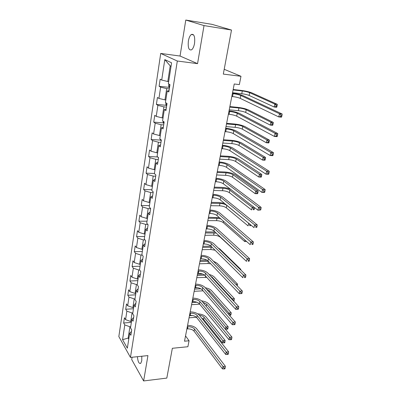 <?xml version="1.0" encoding="UTF-8"?>
<svg xmlns="http://www.w3.org/2000/svg" width="401" height="401" viewBox="0 0 401 401"><rect width="100%" height="100%" fill="white"/><g stroke="black" fill="none" stroke-linecap="round" stroke-linejoin="round"><path stroke-width="0.6" d="M137.408 356.69C137.909 361.747 139.012 363.973 140.721 363.366L141.759 360.805L141.804 356.233M194.55 43.333C195.152 36.591 194.064 33.654 191.287 34.511C189.919 35.654 188.951 37.829 188.375 41.037C187.778 47.724 188.876 50.636 191.663 49.779C193.001 48.666 193.964 46.516 194.55 43.333M132.094 357.246L131.723 359.592L143.628 380.95L166.811 378.088L172.35 348.284L187.889 346.725L189.056 340.77L185.538 335.903M160.716 53.443L118.836 336.564L130.46 357.416L177.312 61.022L160.716 53.443L180.049 56.04L197.553 63.654L204.024 25.589L185.778 20.05L180.049 56.04M185.778 20.05L212.064 24.361L231.502 30.04L223.312 74.1L240.981 76.29L224.204 69.298M204.024 25.589L231.502 30.04M131.473 331.467L129.673 333.226L130.876 335.271L131.713 329.903L130.505 327.878L131.844 319.231L133.072 321.221L133.924 315.747L132.686 313.777L134.054 304.966L135.302 306.9L136.175 301.321L134.916 299.402L136.305 290.419L137.583 292.299L138.47 286.61L137.187 284.75L138.606 275.592L139.904 277.412L140.811 271.607L139.503 269.813L140.946 260.47L142.27 262.229L143.197 256.309L141.864 254.575L143.337 245.046L144.686 246.74L145.628 240.7L144.27 239.036L145.774 229.312L147.152 230.936L148.114 224.776L146.726 223.177L148.265 213.257L149.668 214.811L150.651 208.52L149.232 206.996L150.801 196.871L152.235 198.35L153.237 191.929L151.794 190.48L153.398 180.144L154.856 181.543L155.884 174.986L154.405 173.618L156.039 163.067L157.538 164.38L158.58 157.683L157.077 156.4L158.746 145.623L160.27 146.856L161.337 140.014L159.798 138.816L161.503 127.809L163.062 128.947L164.154 121.954L162.58 120.851L164.325 109.603L165.919 110.651L167.032 103.503L165.428 102.496L167.207 91.002L168.836 91.949L169.974 84.646L168.335 83.734L171.578 62.817L164.796 59.609L170.214 65.879L167.803 81.508L168.666 81.603M129.673 333.226L127.358 348.183L122.566 339.667L124.786 324.93L123.643 322.99L131.353 322.399M164.796 59.609L161.708 80.065L160.164 79.213L159.107 86.28L160.636 87.172L158.941 98.42L157.433 97.468L156.395 104.39L157.894 105.373L156.235 116.385L154.751 115.343L153.738 122.12L155.207 123.197L153.578 133.979L152.129 132.851L151.137 139.488L152.575 140.646L150.982 151.207L149.563 149.994L148.586 156.495L149.999 157.738L148.435 168.084L147.047 166.791L146.089 173.162L147.473 174.485L145.944 184.62L144.581 183.252L143.643 189.498L144.997 190.891L143.503 200.826L142.16 199.387L141.247 205.502L142.576 206.971L141.107 216.71L139.794 215.202L138.891 221.202L140.195 222.735L138.756 232.284L137.468 230.705L136.586 236.59L137.869 238.189L136.455 247.552L135.192 245.913L134.325 251.683L135.583 253.347L134.195 262.53L132.957 260.825L132.109 266.49L133.338 268.214L131.979 277.221L130.766 275.462L129.934 281.016L131.142 282.795L129.809 291.632L128.616 289.818L127.799 295.266L128.982 297.106L127.673 305.778L126.5 303.908L125.703 309.256L126.866 311.146L125.583 319.662L124.43 317.737L123.643 322.99M240.981 76.29L239.352 84.591L234.229 83.989L184.515 341.206L189.056 340.77M131.503 321.437L130.736 321.492L132.054 312.97L132.821 312.915M133.643 317.537L131.844 319.231M125.583 319.662L130.736 321.492M126.866 311.146L132.054 312.97M133.653 307.542L132.881 307.592L134.225 298.91L134.997 298.865M135.859 303.336L134.054 304.966M127.673 305.778L132.881 307.592M128.982 297.106L134.225 298.91M135.849 293.387L135.072 293.432L136.435 284.58L137.217 284.545M138.114 288.865L136.305 290.419M129.809 291.632L135.072 293.432M131.142 282.795L136.435 284.58M138.084 278.966L137.302 279.001L138.691 269.978L139.598 269.943M140.42 274.114L138.606 275.592M131.979 277.221L137.302 279.001M133.338 268.214L138.691 269.978M140.36 264.259L139.573 264.289L140.992 255.091L142.235 255.061M142.766 259.071L140.946 260.47M134.195 262.53L139.573 264.289M135.583 253.347L140.992 255.091M142.681 249.272L141.889 249.287L143.337 239.913L144.972 239.893M145.157 243.733L143.337 245.046M136.455 247.552L141.889 249.287M137.869 238.189L143.337 239.913M145.052 233.989L144.25 233.994L145.728 224.435L147.819 224.43M147.598 228.084L145.774 229.312M138.756 232.284L144.25 233.994M140.195 222.735L145.728 224.435M147.468 218.4L146.661 218.4L148.164 208.645L150.626 208.675M150.089 212.119L148.265 213.257M141.107 216.71L146.661 218.4M142.576 206.971L148.164 208.645M149.929 202.5L149.117 202.49L150.656 192.54L153.132 192.6M152.631 195.823L150.801 196.871M143.503 200.826L149.117 202.49M144.997 190.891L150.656 192.54M152.445 186.28L151.623 186.254L153.192 176.104L155.693 176.194M155.222 179.197L153.398 180.144M145.944 184.62L151.623 186.254M147.473 174.485L153.192 176.104M155.012 169.728L154.185 169.693L155.783 159.327L158.305 159.458M157.874 162.22L156.039 163.067M148.435 168.084L154.185 169.693M149.999 157.738L155.783 159.327M157.628 152.831L156.791 152.786L158.425 142.205L160.971 142.37M160.575 144.886L158.746 145.623M150.982 151.207L156.791 152.786M152.575 140.646L158.425 142.205M160.3 135.583L159.458 135.523L161.127 124.721L163.693 124.922M163.337 127.177L161.503 127.809M153.578 133.979L159.458 135.523M155.207 123.197L161.127 124.721M163.032 117.969L162.179 117.899L163.884 106.866L166.47 107.107M166.159 109.092L164.325 109.603M156.235 116.385L162.179 117.899M157.894 105.373L163.884 106.866M165.819 99.979L164.961 99.899L166.701 88.626L169.307 88.907M169.042 90.611L167.207 91.002M158.941 98.42L164.961 99.899M160.636 87.172L166.701 88.626M161.708 80.065L167.803 81.508M197.553 63.654L177.312 61.022M143.628 380.95L147.939 355.597L130.46 357.416M171.042 66.275L170.214 65.879M128.932 338.013L128.175 338.078L128.766 339.096M130.686 326.71L129.924 326.77L128.175 338.078L122.566 339.667M124.786 324.93L129.924 326.77M159.107 86.28L169.132 87.363M156.395 104.39L166.245 105.313M153.738 122.12L163.428 122.891M151.137 139.488L160.676 140.114M148.586 156.495L157.748 156.976M146.089 173.162L154.425 173.488M143.643 189.498L151.914 189.713M141.247 205.502L149.448 205.618M138.891 221.202L147.032 221.212M136.586 236.59L144.661 236.505M134.325 251.683L142.335 251.502M132.109 266.49L140.059 266.219M129.934 281.016L137.819 280.66M127.799 295.266L135.623 294.83M125.703 309.256L133.468 308.74M231.813 96.481L232.55 96.556C235.748 96.957 238.309 97.563 240.234 98.375L278.76 116.922L279.472 113.754L282.164 114.009L243.312 95.759C240.66 94.646 237.041 93.769 232.46 93.132M232.369 93.598L233.111 93.679C236.309 94.085 238.876 94.686 240.806 95.488L279.472 113.754L280.936 115.192L280.65 116.465L281.728 116.566L282.013 115.298L280.936 115.192M281.728 116.566L281.452 117.172L278.76 116.922L280.65 116.465M282.013 115.298L282.164 114.009M168.886 84.04L168.58 86.02L169.483 87.789M232.54 92.716L241.763 93.724C244.795 94.11 247.252 94.686 249.121 95.448L274.179 107.007L274.82 104.075L277.307 104.33L252.059 92.957C249.237 91.829 245.557 90.972 241.026 90.385L233.161 89.503M169.844 84.571L169.854 85.433M233.076 89.939L242.309 90.972C245.347 91.368 247.803 91.939 249.683 92.691L274.82 104.075L276.164 105.388L275.903 106.561L276.901 106.666L277.161 105.493L276.164 105.388M276.901 106.666L276.66 107.257L274.179 107.007L275.903 106.561M277.161 105.493L277.307 104.33M228.385 114.23L229.116 114.295C232.284 114.656 234.816 115.272 236.705 116.155L274.399 136.44L275.091 133.343L277.768 133.553L239.753 113.563C237.146 112.35 233.577 111.448 229.031 110.861M228.926 111.408L229.663 111.478C232.836 111.844 235.372 112.46 237.267 113.333L275.091 133.343L276.535 134.786L276.259 136.029L277.327 136.109L277.607 134.866L276.535 134.786M277.327 136.109L277.071 136.641L274.399 136.44L276.259 136.029M277.607 134.866L277.768 133.553M225.021 131.618L225.748 131.673C228.896 131.989 231.397 132.626 233.252 133.573L270.139 155.513L270.815 152.485L273.467 152.646L236.269 130.997C233.713 129.688 230.179 128.766 225.678 128.225M225.557 128.856L226.284 128.911C229.432 129.237 231.938 129.869 233.798 130.806L270.815 152.485L272.239 153.929L271.968 155.142L273.031 155.202L273.302 153.994L272.239 153.929M273.031 155.202L272.79 155.668L270.139 155.513L271.968 155.142M273.302 153.994L273.467 152.646M165.969 102.836L165.768 104.11L166.656 105.909M229.232 109.824L238.389 110.691C241.397 111.042 243.823 111.628 245.668 112.455L270.214 125.072L270.845 122.2L273.312 122.415L248.575 109.979C245.803 108.756 242.164 107.879 237.663 107.353L229.858 106.591M229.758 107.102L238.926 107.994C241.938 108.35 244.369 108.937 246.214 109.754L270.845 122.2L272.169 123.518L271.913 124.671L272.901 124.751L273.156 123.603L272.169 123.518M272.901 124.751L272.68 125.282L270.214 125.072L271.913 124.671M273.156 123.603L273.312 122.415M163.112 121.222L163.022 121.819L163.889 123.653M225.994 126.591L235.081 127.323C238.069 127.638 240.47 128.24 242.279 129.127L266.334 142.756L266.951 139.949L269.402 140.124L245.156 126.666C242.435 125.353 238.841 124.46 234.374 123.984L226.62 123.338M226.51 123.929L235.608 124.681C238.6 125.002 241.001 125.598 242.816 126.475L266.951 139.949L268.259 141.267L268.008 142.39L268.991 142.46L269.236 141.337L268.259 141.267M268.991 142.46L268.78 142.926L266.334 142.756L268.008 142.39M269.236 141.337L269.402 140.124M221.728 148.651L222.45 148.696C225.573 148.977 228.044 149.618 229.863 150.631L265.973 174.149L266.635 171.192L269.266 171.312L232.856 148.079C230.344 146.681 226.856 145.733 222.39 145.237M222.254 145.944L222.976 145.989C226.099 146.275 228.575 146.921 230.405 147.924L266.635 171.192L268.038 172.641L267.773 173.823L268.825 173.869L269.091 172.686L268.038 172.641M268.825 173.869L268.605 174.265L265.973 174.149L267.773 173.823M269.091 172.686L269.266 171.312M218.505 165.337L219.222 165.372C222.314 165.618 224.76 166.275 226.55 167.347L261.903 192.375L262.55 189.483L265.161 189.558L229.507 164.811C227.041 163.327 223.598 162.36 219.167 161.909M219.016 162.686L219.733 162.721C222.836 162.971 225.282 163.628 227.076 164.691L262.55 189.483L263.933 190.931L263.673 192.089L264.72 192.114L264.981 190.956L263.933 190.931M264.72 192.114L264.51 192.445L261.903 192.375L263.673 192.089M264.981 190.956L265.161 189.558M215.342 181.693L216.054 181.718C219.126 181.929 221.542 182.595 223.297 183.728L257.923 210.194L258.555 207.367L261.146 207.402L226.229 181.212C223.808 179.643 220.4 178.656 216.009 178.244M215.843 179.097L216.555 179.122C219.633 179.337 222.054 180.004 223.813 181.127L258.555 207.367L259.918 208.811L259.663 209.944L260.7 209.959L260.956 208.826L259.918 208.811M260.7 209.959L257.923 210.194L259.663 209.944M260.956 208.826L261.146 207.402M160.36 139.252L161.177 141.032M222.816 143.032L231.838 143.633C234.806 143.914 237.176 144.525 238.956 145.473L262.535 160.074L263.136 157.322L265.572 157.463L241.808 143.032C239.131 141.628 235.577 140.716 231.141 140.295L223.447 139.759M223.322 140.42L232.354 141.042C235.322 141.327 237.698 141.934 239.482 142.871L263.136 157.322L264.424 158.646L264.184 159.743L265.156 159.798L265.402 158.696L264.424 158.646M265.156 159.798L264.966 160.205L262.535 160.074L264.184 159.743M265.402 158.696L265.572 157.463M158.084 157.262L158.52 158.054M219.698 159.157L228.66 159.633C231.603 159.874 233.948 160.5 235.698 161.503L258.81 177.031L259.402 174.34L261.818 174.44L238.525 159.077C235.893 157.593 232.374 156.666 227.979 156.29L220.334 155.864M220.194 156.596L229.166 157.087C232.114 157.337 234.46 157.959 236.214 158.951L259.402 174.34L260.675 175.663L260.439 176.741L261.407 176.776L261.642 175.698L260.675 175.663M261.407 176.776L261.226 177.127L258.81 177.031L260.439 176.741M261.642 175.698L261.818 174.44M216.64 174.966L225.542 175.322C228.46 175.533 230.781 176.169 232.5 177.222L255.166 193.648L255.743 191.006L258.144 191.071L235.302 174.816C232.715 173.252 229.237 172.305 224.871 171.984L217.282 171.658M217.126 172.455L226.039 172.826C228.961 173.047 231.287 173.678 233.006 174.726L255.743 191.006L257.001 192.33L256.77 193.387L257.728 193.412L257.963 192.355L257.001 192.33M257.728 193.412L257.562 193.708L255.166 193.648L256.77 193.387M257.963 192.355L258.144 191.071M230.775 189.447C228.109 188.234 225.121 187.543 221.823 187.377L214.289 187.152M214.119 188.014L222.966 188.269C225.868 188.455 228.169 189.097 229.863 190.199L252.159 207.337L254.219 207.367M213.643 190.48L222.48 190.716C225.382 190.896 227.673 191.543 229.362 192.65L251.592 209.923L252.159 207.337L253.402 208.66L253.176 209.698L254.129 209.708L254.359 208.67L253.402 208.66M254.129 209.708L253.176 209.698M254.359 208.67L254.51 207.588M224.435 203.332L218.831 202.485L211.347 202.36M211.172 203.277L219.954 203.422C222.836 203.578 225.111 204.229 226.776 205.377L248.805 223.342M210.705 205.698L219.477 205.823C222.355 205.974 224.625 206.625 226.284 207.783L248.094 225.878L248.65 223.342L249.878 224.665L249.653 225.678L250.6 225.678L250.76 224.946M250.419 224.665L249.878 224.665M250.6 225.678L249.653 225.678M219.427 217.668L208.465 217.277M208.274 218.259L217.001 218.289L220.796 218.866M207.818 220.63L216.53 220.65C219.387 220.771 221.633 221.432 223.267 222.64L244.66 241.512L244.976 240.084M246.575 241.482L244.66 241.512L246.199 241.347M215.011 231.978L205.633 231.923M205.432 232.961L216.174 233.061M204.986 235.292L213.638 235.202C216.475 235.297 218.695 235.968 220.304 237.217L241.357 256.58M210.991 246.169L202.856 246.304M202.645 247.392L212.069 247.237M202.204 249.678L210.796 249.492L215.081 250.219M240.204 269.417L240.841 269.392L220.074 249.206L218.089 247.883M240.755 269.958L240.841 269.392M207.006 260.209L200.129 260.419M199.909 261.557L208.304 261.297M199.472 263.808L208.009 263.522L210.68 263.783M237.302 285.838L237.367 285.542L237.031 285.562M235.758 284.249L237.577 284.154L217.192 263.277L213.282 261.101M237.367 285.542L237.577 284.154M202.695 274.063L197.447 274.284M197.217 275.472L204.695 275.151M196.791 277.677L206.746 277.352M210.64 276.124L212.174 277.191L232.094 298.78L234.379 298.635L214.365 277.096C213.237 275.948 211.482 275.071 209.101 274.459M231.984 299.296L232.094 298.78L233.252 300.098L233.146 300.565M233.537 300.986L233.963 300.961L234.164 300.038L233.252 300.098M234.164 300.038L234.379 298.635M197.743 287.743L194.816 287.898M194.575 289.136L200.911 288.795M194.159 291.306L203.117 290.825M206.505 289.146L209.412 290.79L228.971 313.011L231.242 312.84L211.583 290.665C210.239 289.271 208.134 288.294 205.277 287.743M228.66 314.434L228.971 313.011L230.114 314.329L229.913 315.231L230.826 315.161L231.021 314.259L230.114 314.329M231.021 314.259L231.242 312.84M229.372 315.246L229.913 315.231M191.984 302.56L196.921 302.239M191.573 304.69L199.708 304.148M202.796 302.204L206.695 304.143L225.908 326.975L228.164 326.78L208.856 303.998C207.287 302.354 204.871 301.311 201.603 300.88M205.823 305.823L225.422 329.191L225.908 326.975L227.036 328.294L226.841 329.176L227.743 329.096L227.938 328.213L227.036 328.294M227.938 328.213L228.164 326.78M225.422 329.191L226.841 329.176M212.244 197.728L212.951 197.743C215.999 197.919 218.385 198.6 220.114 199.783L254.028 227.628L254.645 224.861L257.216 224.856L223.016 197.287C220.635 195.638 217.267 194.63 212.911 194.264M212.736 195.182L213.442 195.197C216.495 195.377 218.886 196.054 220.62 197.232L254.645 224.861L255.988 226.304L255.743 227.412L256.77 227.407L257.021 226.304L255.988 226.304M256.77 227.407L255.743 227.412M257.021 226.304L257.216 224.856M209.207 213.447L209.908 213.452C212.931 213.593 215.292 214.284 216.986 215.527L250.214 244.68L250.82 241.973L253.372 241.928L219.863 213.046C217.527 211.322 214.199 210.299 209.878 209.969M209.688 210.946L210.39 210.956C213.417 211.101 215.783 211.793 217.482 213.026L250.82 241.973L252.149 243.417L251.903 244.505L252.926 244.485L253.171 243.402L252.149 243.417M252.926 244.485L251.903 244.505M253.171 243.402L253.372 241.928M206.224 228.861L206.921 228.856C209.923 228.971 212.259 229.673 213.923 230.961L246.485 261.367L247.081 258.72L249.612 258.64L216.776 228.495C214.48 226.705 211.187 225.663 206.901 225.372M206.7 226.41L207.397 226.41C210.4 226.525 212.741 227.227 214.41 228.51L247.081 258.72L248.389 260.164L248.149 261.226L249.166 261.191L249.402 260.134L248.389 260.164M249.166 261.191L248.149 261.226M249.402 260.134L249.612 258.64M203.302 243.978L203.994 243.968C206.971 244.049 209.282 244.76 210.921 246.099L242.836 277.703L243.417 275.111L245.928 274.996L213.748 243.653C211.487 241.793 208.234 240.73 203.984 240.475M203.768 241.577L204.46 241.567C207.442 241.653 209.753 242.359 211.397 243.693L243.417 275.111L244.71 276.555L244.475 277.592L245.482 277.547L245.718 276.51L244.71 276.555M245.482 277.547L244.475 277.592M245.718 276.51L245.928 274.996M200.44 258.81L201.122 258.79C204.079 258.845 206.36 259.562 207.974 260.951L239.262 293.697L239.833 291.156L242.324 291.011L210.776 258.52C208.555 256.59 205.332 255.517 201.117 255.297M200.891 256.455L201.578 256.434C204.54 256.49 206.826 257.211 208.445 258.59L239.833 291.156L241.106 292.6L240.881 293.617L241.878 293.557L242.109 292.54L241.106 292.6M242.109 292.54L242.324 291.011M239.262 293.697L240.881 293.617M197.623 273.362L198.305 273.337C201.237 273.362 203.497 274.089 205.081 275.517L235.763 309.356L236.319 306.87L238.795 306.695L207.858 273.106C205.673 271.116 202.49 270.028 198.305 269.838M198.074 271.051L198.756 271.021C201.688 271.051 203.954 271.778 205.543 273.201L236.319 306.87L237.582 308.314L237.357 309.306L238.349 309.236L238.57 308.239L237.582 308.314M238.57 308.239L238.795 306.695M235.763 309.356L237.357 309.306M194.866 287.642L195.543 287.607C198.45 287.607 200.685 288.344 202.244 289.818L232.334 324.7L232.881 322.264L235.342 322.058L204.996 287.422C202.846 285.367 199.698 284.264 195.548 284.108M195.302 285.372L195.979 285.337C198.896 285.342 201.132 286.073 202.695 287.542L234.124 323.702L233.908 324.68L234.891 324.594L235.111 323.617L234.124 323.702M235.111 323.617L235.342 322.058M232.334 324.7L233.908 324.68M192.154 301.662L192.826 301.617C195.718 301.587 197.929 302.334 199.462 303.848L228.976 339.727L229.512 337.341L231.953 337.106L202.189 301.472C200.074 299.362 196.961 298.244 192.841 298.118M192.585 299.432L193.257 299.392C196.149 299.367 198.365 300.108 199.904 301.617L230.74 338.78L230.525 339.732L231.502 339.637L231.718 338.685L230.74 338.78M231.718 338.685L231.953 337.106M228.976 339.727L230.525 339.732M189.498 315.422L190.164 315.371C193.031 315.316 195.217 316.068 196.731 317.622L225.688 354.454L226.209 352.113L228.635 351.852L199.427 315.261C197.352 313.096 194.269 311.963 190.184 311.873M189.919 313.231L190.585 313.181C193.457 313.136 195.648 313.883 197.162 315.432L227.422 353.552L227.212 354.484L228.184 354.379L228.395 353.441L227.422 353.552M228.395 353.441L228.635 351.852M225.688 354.454L227.212 354.484M186.886 328.93L187.548 328.875C190.395 328.795 192.56 329.552 194.044 331.146L222.465 368.885L222.976 366.594L225.382 366.303L196.721 328.8C194.675 326.579 191.628 325.442 187.573 325.376M187.302 326.78L187.964 326.725C190.811 326.655 192.981 327.411 194.47 328.995L224.174 368.028L223.969 368.945L224.931 368.83L225.136 367.912L224.174 368.028M225.136 367.912L225.382 366.303M222.465 368.885L223.969 368.945M189.432 315.747L192.53 315.512M189.026 317.838L196.41 317.271M199.347 315.161C201.467 315.457 203.031 316.158 204.029 317.266L222.901 340.68L225.141 340.464L206.174 317.101C204.304 315.141 201.518 314.063 197.808 313.863M201.553 317.923L203.608 319.346L222.425 342.855L222.901 340.68L224.019 341.998L223.823 342.865L224.72 342.775L224.911 341.908L224.019 341.998M224.911 341.908L225.141 340.464M222.425 342.855L223.823 342.865M233.111 93.679L232.55 96.556M240.806 95.488L240.234 98.375M169.733 84.511L169.242 87.639M242.309 90.972L241.763 93.724M249.683 92.691L249.121 95.448M229.663 111.478L229.116 114.295M237.267 113.333L236.705 116.155M226.284 128.911L225.748 131.673M233.798 130.806L233.252 133.573M166.796 103.358L166.42 105.754M238.926 107.994L238.389 110.691M246.214 109.754L245.668 112.455M163.924 121.794L163.658 123.488M235.608 124.681L235.081 127.323M242.816 126.475L242.279 129.127M222.976 145.989L222.45 148.696M230.405 147.924L229.863 150.631M219.733 162.721L219.222 165.372M227.076 164.691L226.55 167.347M216.555 179.122L216.054 181.718M223.813 181.127L223.297 183.728M161.112 139.834L160.951 140.856M232.354 141.042L231.838 143.633M239.482 142.871L238.956 145.473M158.36 157.493L158.3 157.869M229.166 157.087L228.66 159.633M236.214 158.951L235.698 161.503M226.039 172.826L225.542 175.322M233.006 174.726L232.5 177.222M222.966 188.269L222.48 190.716M229.863 190.199L229.362 192.65M219.954 203.422L219.477 205.823M226.776 205.377L226.284 207.783M217.001 218.289L216.53 220.65M223.542 221.277L223.267 222.64M214.099 232.886L213.638 235.202M220.355 236.966L220.304 237.217M211.247 247.216L210.796 249.492M208.425 261.422L208.009 263.522M205.528 276.008L205.267 277.302M212.174 277.191L212.074 277.687M202.68 290.319L202.58 290.835M209.412 290.79L209.137 292.149M206.695 304.143L206.264 306.264M213.442 195.197L212.951 197.743M220.62 197.232L220.114 199.783M210.39 210.956L209.908 213.452M217.482 213.026L216.986 215.527M207.397 226.41L206.921 228.856M214.41 228.51L213.923 230.961M204.46 241.567L203.994 243.968M211.397 243.693L210.921 246.099M201.578 256.434L201.122 258.79M208.445 258.59L207.974 260.951M198.756 271.021L198.305 273.337M205.543 273.201L205.081 275.517M195.979 285.337L195.543 287.607M202.695 287.542L202.244 289.818M193.257 299.392L192.826 301.617M199.904 301.617L199.462 303.848M190.585 313.181L190.164 315.371M197.162 315.432L196.731 317.622M187.964 326.725L187.548 328.875M194.47 328.995L194.044 331.146M204.029 317.266L203.608 319.346M193.598 34.867L191.287 34.511"/></g></svg>
